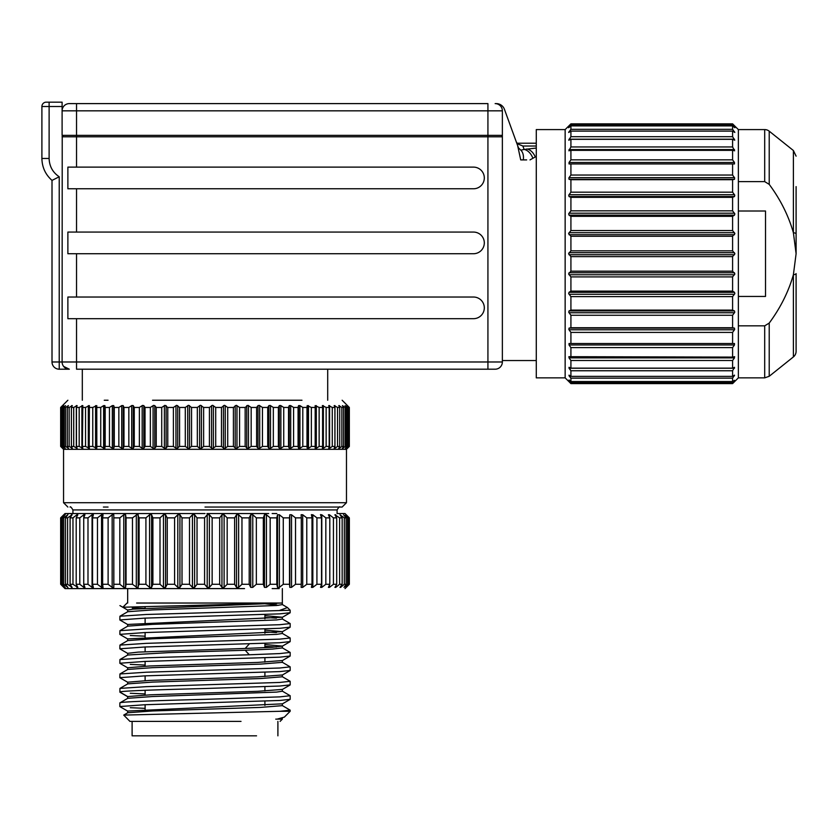 <?xml version="1.0" encoding="UTF-8"?>
<svg xmlns="http://www.w3.org/2000/svg" width="838" height="838" viewBox="0 0 838 838"><rect width="100%" height="100%" fill="white"/><g stroke="black" fill="none" stroke-linecap="round" stroke-linejoin="round"><path stroke-width="1.26" d="M502.36 360.539L536.278 360.539M565.147 253.725L565.147 129.586L536.278 129.586L536.278 377.865L565.147 377.865L565.147 253.725M732.59 256.617L570.919 256.617L568.604 253.725L570.919 250.834L732.59 250.834L734.905 253.725L732.59 256.617L732.59 271.187L734.895 273.911L732.59 276.896L732.59 291.111L734.486 292.315L734.842 293.604L732.59 296.61L732.59 310.112L734.486 310.929L734.748 312.302L732.59 315.266L732.59 327.731L734.486 328.14L734.633 329.564L732.59 332.403L732.59 343.517L734.486 343.517L734.486 344.963L732.59 347.602L732.59 357.103L734.633 356.674M796.1 253.725L796.1 233.833A7.217 1.467 180 0 0 793.387 232.692L796.1 253.725L793.387 274.759A7.217 1.467 -0 0 0 796.1 273.617L796.1 351.3A7.217 7.217 0 0 1 793.387 356.936L769.211 376.283L764.696 377.865L738.362 377.865L738.362 129.586L732.59 123.846L732.59 124.998L734.895 127.722L732.59 125.899L732.59 129.314L734.842 132.456L732.59 131.095L732.59 136.688L734.748 140.197L732.59 139.318L732.59 146.954L734.633 150.777L732.59 150.348L732.59 159.849L734.486 162.488L734.486 163.934L732.59 163.934L732.59 175.048L734.633 177.886L734.486 179.311L732.59 179.72L732.59 192.185L734.748 195.149L734.486 196.521L732.59 197.339L732.59 210.841L734.842 213.847L734.486 215.136L732.59 216.34L732.59 230.555L734.895 233.54L732.59 236.264L570.919 236.264L570.919 250.834M570.919 236.264L568.614 233.54L570.919 230.555L732.59 230.555M732.59 216.34L570.919 216.34L570.919 230.555M570.919 216.34L569.033 215.136L568.677 213.847L570.919 210.841L732.59 210.841M732.59 197.339L570.919 197.339L570.919 210.841M570.919 197.339L569.033 196.521L568.761 195.149L570.919 192.185L732.59 192.185M732.59 179.72L570.919 179.72L570.919 192.185M570.919 179.72L569.033 179.311L568.876 177.886L570.751 175.289M732.59 163.934L570.919 163.934L570.919 175.048L732.59 175.048M570.919 163.934L569.033 163.934L569.033 162.488L570.919 159.849L732.59 159.849M732.59 150.348L570.919 150.348L570.919 159.849M570.919 150.348L568.876 150.777L570.919 146.954L732.59 146.954M732.59 139.318L570.919 139.318L570.919 146.954M570.919 139.318L568.761 140.197L570.919 136.688L568.772 140.197M732.59 131.095L570.919 131.095L570.919 136.688L732.59 136.688M570.919 131.095L568.667 132.456L570.919 129.314L569.033 132.299M732.59 125.899L570.919 125.899L570.919 129.314L732.59 129.314M570.919 125.899L568.614 127.722L570.919 124.998L732.59 124.998M732.59 123.846L570.919 123.846L570.919 124.998M570.919 123.846L569.033 125.71M569.903 126.14L569.421 127.135M734.486 163.934L734.486 162.488L569.033 162.488L569.033 163.934M82.313 369.202L82.313 400.239M301.973 400.239L205.006 400.239L301.973 400.239M349.278 446.424L349.278 407.457L347.487 405.613L349.341 407.457L349.341 446.424L347.508 448.267L349.278 446.424L346.963 448.267L348.378 446.424L345.413 448.267L346.482 446.424L345.214 446.424L342.889 448.267L343.59 446.424L341.852 446.424L339.39 448.267L338.782 448.267L339.725 446.424L337.536 446.424L334.949 448.267L334.194 448.267L334.907 446.424L332.277 446.424L329.606 448.267L328.716 448.267L329.187 446.424L326.139 446.424L323.374 448.267L322.358 448.267L322.599 446.424L319.142 446.424L316.324 448.267L315.182 448.267L315.182 446.424L311.348 446.424L308.489 448.267L307.232 448.267L306.991 446.424L302.801 446.424L299.931 448.267L298.569 448.267L298.077 446.424L293.583 446.424L290.639 448.299L289.246 448.267L288.523 446.424L283.726 446.424L280.688 448.372L279.326 448.267L278.373 446.424L273.335 446.424L270.213 448.435L268.893 448.267L267.72 446.424L262.451 446.424L259.277 448.487L258.01 448.267L256.617 446.424L251.17 446.424L247.954 448.529L245.157 446.424L239.563 446.424L236.337 448.56L233.414 446.424L227.716 446.424L224.5 448.581L221.473 446.424L215.701 446.424L212.527 448.592L209.416 446.424L209.416 407.457L203.624 407.457L203.624 446.424L201.445 448.267L199.622 448.267L197.328 446.424L191.546 446.424L188.498 448.581L185.292 446.424L179.573 446.424L176.619 448.56L173.403 446.424L167.768 446.424L164.939 448.529L161.724 446.424L156.235 446.424L154.789 448.267L153.543 448.498L150.358 446.424L145.037 446.424L143.801 448.267L142.502 448.445L139.37 446.424L134.258 446.424L133.252 448.267L131.901 448.393L128.843 446.424L123.982 446.424L123.196 448.267L121.814 448.32L118.849 446.424L114.272 446.424L113.727 448.267L112.334 448.267L109.453 446.424L105.19 446.424L104.478 448.592L100.738 446.424L96.82 446.424L96.758 448.267L92.756 446.424L89.205 446.424L89.383 448.32M209.416 407.457L212.527 405.288L215.701 407.457L215.701 446.424M221.473 446.424L221.473 407.457L215.701 407.457M221.473 407.457L224.5 405.299L227.716 407.457L227.716 446.424M233.414 446.424L233.414 407.457L227.716 407.457M233.414 407.457L236.337 405.32L239.563 407.457L239.563 446.424M245.157 446.424L245.157 407.457L239.563 407.457M245.157 407.457L247.954 405.351L251.17 407.457L251.17 446.424M256.617 446.424L256.617 407.457L251.17 407.457M256.617 407.457L258.01 405.613L259.277 405.393L262.451 407.457L262.451 446.424M267.72 446.424L267.72 407.457L262.451 407.457M267.72 407.457L268.893 405.613L270.213 405.445L273.335 407.457L273.335 446.424M278.373 446.424L278.373 407.457L273.335 407.457M278.373 407.457L279.326 405.613L280.688 405.508L283.726 407.457L283.726 446.424M288.523 446.424L288.523 407.457L283.726 407.457M288.523 407.457L289.246 405.613L290.639 405.571L293.583 407.457L293.583 446.424M298.077 446.424L298.077 407.457L293.583 407.457M298.077 407.457L298.569 405.613L299.931 405.613L302.801 407.457L302.801 446.424M306.991 446.424L306.991 407.457L302.801 407.457M306.991 407.457L307.232 405.613L311.348 407.457L311.348 446.424M315.182 446.424L315.182 407.457L311.348 407.457M315.182 407.457L315.182 405.613L319.142 407.457L319.142 446.424M322.599 446.424L322.599 407.457L319.142 407.457M322.599 407.457L322.358 405.613L326.139 407.457L326.139 446.424M322.358 405.613L323.374 405.613L323.374 448.267L322.358 448.267M329.187 446.424L329.187 407.457L326.139 407.457M329.187 407.457L328.716 405.613L332.277 407.457L332.277 446.424M328.716 405.613L329.606 405.613L329.606 448.267L328.716 448.267M334.907 446.424L334.907 407.457L332.277 407.457M334.907 407.457L334.194 405.613L337.536 407.457L337.536 446.424M334.194 405.613L334.949 405.613L334.949 448.267L334.194 448.267M339.725 446.424L339.725 407.457L337.536 407.457M339.725 407.457L338.782 405.613L341.852 407.457L341.852 446.424M338.782 405.613L339.39 405.613L339.39 406.807M343.59 446.424L343.59 407.457L341.852 407.457M343.59 407.457L342.417 405.613L345.214 407.457L345.214 446.424M342.417 405.613L342.889 406.346M346.482 446.424L346.482 407.457L345.214 407.457M346.482 407.457L345.099 405.613L347.592 407.457L347.592 446.424M348.378 446.424L348.378 407.457L347.592 407.457M348.378 407.457L346.796 405.613L348.975 407.457L348.975 446.424M347.508 405.634L342.134 400.239M197.328 446.424L197.328 407.457L200.502 405.288L203.624 407.457M185.292 446.424L185.292 407.457L188.498 405.299L191.546 407.457L191.546 446.424M732.59 276.896L570.919 276.896L568.614 273.911L570.919 271.187L732.59 271.187M173.403 446.424L173.403 407.457L176.619 405.32L179.573 407.457L179.573 446.424M732.59 296.61L570.919 296.61L568.677 293.604L569.033 292.315L570.919 291.111L732.59 291.111M161.724 446.424L161.724 407.457L164.939 405.341L167.768 407.457L167.768 446.424M732.59 315.266L570.919 315.266L568.761 312.302L569.033 310.929L570.919 310.112L732.59 310.112M150.358 446.424L150.358 407.457L153.543 405.383L154.789 405.613L156.235 407.457L156.235 446.424M732.59 332.403L570.919 332.403L568.876 329.564L569.033 328.14L570.919 327.731L732.59 327.731M139.37 446.424L139.37 407.457L142.502 405.435L143.801 405.613L145.037 407.457L145.037 446.424M128.843 446.424L128.843 407.457L131.901 405.487L133.252 405.613L134.258 407.457L134.258 446.424M118.849 446.424L118.849 407.457L121.814 405.561L123.196 405.613L123.982 407.457L123.982 446.424M732.59 236.264L732.59 250.834M732.59 360.497L570.919 360.497L569.033 357.889L734.486 357.889L734.486 356.684L734.486 357.889L732.59 360.497L732.59 368.133L734.486 367.316L732.59 370.763L732.59 376.356L734.486 375.152L732.59 378.137L732.59 381.552L734.486 380.316L732.59 382.453L732.59 383.605L734.476 381.751M734.486 367.316L734.486 368.249L734.486 367.316L734.486 368.249L569.033 368.249L570.919 370.763L570.919 376.356L732.59 376.356M734.486 375.152L734.486 375.791L734.486 375.152M738.362 377.865L734.905 381.311M738.362 181.616L764.696 181.616L764.696 129.586A7.217 7.217 0 0 1 769.211 131.168L769.211 184.37C780.408 199.465 788.474 215.565 793.387 232.692L793.387 150.515L796.1 156.151M738.362 296.443L765.513 296.443L765.513 211.008L738.362 211.008M67.878 507.053L63.552 502.716L63.552 449.315L346.471 449.315L347.508 448.246M342.889 447.534L342.417 448.267M339.39 447.083L339.39 448.267L338.782 448.267M209.416 446.424L203.624 446.424M63.552 502.716L346.471 502.716L346.471 449.315M205.006 507.053L342.134 507.053L346.471 502.716M206.944 513.547L268.673 513.547M345.026 588.601L349.352 584.275L349.352 517.874L345.026 513.547L337.086 513.547L337.086 509.933L72.937 509.933C71.303 507.252 70.34 506.288 70.046 507.053M276.812 513.547L272.172 513.547M204.587 584.275L204.587 517.874L207.206 514.762L209.374 514.762L212.14 517.874L212.14 584.275L209.374 587.386L207.206 587.386L204.587 584.275L197.035 584.275L194.605 587.386L192.436 587.386L189.503 584.275L182.014 584.275L179.929 587.386L177.803 587.386L174.587 584.275L167.244 584.275L165.547 587.386L163.462 587.386L160.006 584.275L152.893 584.275L151.584 587.386L149.583 587.386L145.917 584.275L139.108 584.275L137.495 587.878L132.477 584.275L126.046 584.275L125.574 587.386L123.783 587.386L119.824 584.275L113.842 584.275L113.8 587.386L112.156 587.386L108.112 584.275L102.645 584.275L103.032 587.49M349.352 584.275L345.853 587.386L348.514 584.275L347.508 584.275L343.999 587.386L346.115 584.275L344.324 584.275L340.616 587.386L339.987 587.386L342.155 584.275L339.62 584.275L335.745 587.386L334.907 587.386L336.698 584.275L333.43 584.275L329.449 587.386L328.402 587.386L329.805 584.275L325.835 584.275L321.782 587.386L320.545 587.386L321.541 584.275L316.921 584.275L312.836 587.386L311.422 587.386L311.998 584.275L306.781 584.275L302.717 587.386L301.135 587.386L301.282 584.275L295.521 584.275L291.519 587.386L289.791 587.386L289.508 584.275L283.275 584.275L279.379 587.386L277.525 587.386L276.812 584.275L270.161 584.275L266.421 587.386L264.462 587.386L263.331 584.275L256.344 584.275L252.783 587.386L250.74 587.386L249.211 584.275L241.962 584.275L238.631 587.386L236.526 587.386L234.609 584.275L227.171 584.275L224.113 587.386L221.955 587.386L219.682 584.275L219.682 517.874L212.14 517.874M219.682 517.874L221.955 514.762L224.113 514.762L227.171 517.874L227.171 584.275M234.609 584.275L234.609 517.874L227.171 517.874M234.609 517.874L236.526 514.762L238.631 514.762L241.962 517.874L241.962 584.275M249.211 584.275L249.211 517.874L241.962 517.874M249.211 517.874L250.74 514.762L252.783 514.762L256.344 517.874L256.344 584.275M263.331 584.275L263.331 517.874L256.344 517.874M263.331 517.874L264.462 514.762L266.421 514.762L270.161 517.874L270.161 584.275M276.812 584.275L276.812 517.874L270.161 517.874M276.812 517.874L277.525 514.762L279.379 514.762L283.275 517.874L283.275 584.275M289.508 584.275L289.508 517.874L283.275 517.874M289.508 517.874L289.791 514.762L291.519 514.762L295.521 517.874L295.521 584.275M301.282 584.275L301.282 517.874L295.521 517.874M301.282 517.874L301.135 514.721L302.717 514.762L306.781 517.874L306.781 584.275M311.998 584.275L311.998 517.874L306.781 517.874M311.998 517.874L311.411 514.616M311.422 514.762L312.836 514.762L316.921 517.874L316.921 584.275M321.541 584.275L321.541 517.874L316.921 517.874M321.541 517.874L320.504 514.574M320.545 514.762L321.782 514.762L325.835 517.874L325.835 584.275M329.805 584.275L329.805 517.874L325.835 517.874M329.805 517.874L328.402 514.762L329.449 514.762L333.43 517.874L333.43 584.275M328.402 514.762L329.449 514.762L329.449 517.067M336.698 584.275L336.698 517.874L333.43 517.874M336.698 517.874L334.907 514.762L339.62 517.874L339.62 584.275M334.907 514.762L335.745 514.762L335.745 516.208M342.155 584.275L342.155 517.874L339.62 517.874M342.155 517.874L339.987 514.762L344.324 517.874L344.324 584.275M339.987 514.762L340.616 515.653M346.115 584.275L346.115 517.874L344.324 517.874M346.115 517.874L343.59 514.762L347.508 517.874L347.508 584.275M348.514 584.275L348.514 517.874L347.508 517.874M348.514 517.874L345.675 514.762L349.132 517.874L349.132 584.275M103.032 587.386L101.545 587.386L97.459 584.275L92.568 584.275L93.374 587.386L92.054 587.386L87.99 584.275L83.727 584.275L84.942 587.386L83.81 587.386L79.799 584.275L76.206 584.275L77.829 587.386L72.969 584.275L70.099 584.275L72.11 587.386L67.595 584.275L65.479 584.275L67.93 587.511L63.73 584.275L62.379 584.275L65.259 587.606L60.839 584.275L64.138 587.689L60.661 584.275L64.997 588.601L244.528 588.601M340.616 586.495L339.987 587.386M335.745 585.94L335.745 587.386L334.907 587.386M329.449 585.081L329.449 587.386L328.402 587.386M219.682 584.275L212.14 584.275M279.222 588.601L272.172 588.601M127.062 603.035L122.861 607.236L282.343 603.035L282.343 588.601M145.11 608.357L132.289 607.969M282.238 705.523L290.168 710.163L280.028 711.294L123.731 715.086L129.953 721.403L241.019 721.403M280.07 721.403L282.343 719.13L277.127 719.13L284.354 717.119L290.168 711.294L280.028 711.294M279.735 700.474L290.168 699.321L290.168 695.729L279.735 696.881L205.006 699.342C160.226 700.526 119.803 701.71 119.865 702.893L119.844 706.539L144.785 704.737L279.735 700.474M282.238 691.088L290.168 695.729M279.735 686.039L290.168 684.887L290.168 681.294L279.735 682.446L146.21 686.657L119.939 688.407L119.865 692.052C119.803 690.868 160.226 689.684 205.006 688.501L279.735 686.039M282.238 676.654L290.168 681.294M279.735 671.605L290.168 670.452L290.168 666.859L279.735 668.012L146.21 672.223L119.939 673.972L119.844 677.67L144.785 675.868L279.735 671.605M282.238 662.23L290.168 666.859M279.735 657.17L290.168 656.018L290.168 652.425L279.735 653.577L249.295 654.782L146.21 657.788L119.939 659.537L119.844 663.235L144.785 661.433L279.735 657.17M282.238 647.795L290.168 652.425M279.735 642.736L290.168 641.583L290.168 637.99L279.735 639.143L146.21 643.354L119.939 645.103L119.844 648.801L144.785 646.999L279.735 642.736M282.238 633.36L290.168 637.99M279.735 628.301L290.168 627.149L290.168 623.556L279.735 624.708L146.21 628.919L119.939 630.668L119.844 634.366L144.785 632.564L279.735 628.301M282.238 618.926L290.168 623.556M145.11 708.351L130.288 707.691M119.865 692.052L127.69 696.567L150.578 694.807L257.874 691.287L282.343 689.412L282.343 691.214L276.645 692.094L152.474 696.535L127.774 698.305L119.865 702.893M145.11 693.927L130.288 693.256M120.421 692.377L119.844 692.104M145.11 665.058L130.288 664.387M145.11 636.189L130.288 635.518M119.844 619.931L144.785 618.13L279.735 613.866L290.168 612.714L290.168 610.253L146.21 614.484L119.939 616.234L119.844 619.931M132.121 735.837L256.554 735.837M142.219 735.837L160.613 735.837M275.754 719.13L278.405 719.13M123.731 715.086L127.774 712.74L152.474 710.97L260.388 707.419L282.343 705.648L282.343 703.836L127.669 711.053L127.669 712.866M127.69 696.567L127.669 698.431M282.102 718.093L277.127 719.13M119.939 688.407L127.774 683.871L152.474 682.101L260.388 678.55L282.343 676.779L282.343 674.978L257.549 676.863L149.625 680.414L127.669 682.195L127.669 683.997M119.939 673.972L127.774 669.436L152.474 667.666L260.388 664.115L282.343 662.345L282.343 660.543L257.549 662.429L149.625 665.98L127.669 667.76L127.669 669.562M119.939 659.537L127.774 655.012L168.867 652.634L245.22 650.257L249.295 654.782M245.22 650.257L272.434 649.083L282.343 647.91L282.343 646.108L272.434 647.282L245.22 648.455L249.295 643.94L245.22 648.455L138.26 652.1L127.669 653.326L127.669 655.127M264.483 603.706L278.499 605.329M282.238 604.491L287.486 607.571L280.028 610.253M136.615 603.035L281.924 603.035L133.179 609.142L127.669 610.022L127.669 611.824M282.343 646.108L264.913 644.527M127.669 640.693L127.669 638.891L282.343 631.674L264.913 630.092M127.669 626.258L127.669 624.457L282.343 617.239L264.913 615.658M272.57 603.433L276.456 603.706M282.343 603.035L282.343 604.607L276.645 605.497L152.474 609.928L127.774 611.709L119.939 616.234M264.913 617.47L276.456 618.14M282.343 617.239L282.343 619.041L276.645 619.931L152.474 624.362L127.774 626.143L119.939 630.668M264.913 631.904L276.456 632.575M282.343 631.674L282.343 633.476L276.645 634.366L152.474 638.797L127.774 640.578L119.939 645.103M264.913 646.339L276.456 647.009M77.829 587.386L76.897 587.386L76.897 585.615M72.11 587.386L71.387 587.386L71.387 586.275M67.93 587.511L67.344 586.736M65.259 587.606L64.798 587.071M108.112 584.275L108.112 517.874L112.156 514.762L113.8 514.762L113.842 584.275M108.112 517.874L102.645 517.874L102.645 584.275M119.824 584.275L119.824 517.874L113.842 517.874M97.459 584.275L97.459 517.874L101.545 514.762L103.032 514.762L102.645 517.874M119.824 517.874L123.783 514.762L125.574 514.762L126.046 517.874L126.046 584.275M97.459 517.874L92.568 517.874L92.568 584.275M132.477 584.275L132.477 517.874L126.046 517.874M87.99 584.275L87.99 517.874L92.054 514.762L93.374 514.762L92.568 517.874M132.477 517.874L137.495 514.27L139.108 517.874L139.108 584.275M87.99 517.874L83.727 517.874L83.727 584.275M145.917 584.275L145.917 517.874L139.108 517.874M79.799 584.275L79.799 517.874L83.81 514.762L84.942 514.762L83.727 517.874M145.917 517.874L149.583 514.762L151.584 514.762L152.893 517.874L152.893 584.275M79.799 517.874L76.206 517.874L76.206 584.275M160.006 584.275L160.006 517.874L152.893 517.874M72.969 584.275L72.969 517.874L76.897 514.762L77.829 514.762L76.206 517.874M160.006 517.874L163.462 514.762L165.547 514.762L167.244 517.874L167.244 584.275M76.897 516.533L76.897 514.762L77.829 514.762M72.969 517.874L70.099 517.874L70.099 584.275M174.587 584.275L174.587 517.874L167.244 517.874M67.595 584.275L67.595 517.874L72.11 514.752L70.099 517.874M174.587 517.874L177.803 514.762L179.929 514.762L182.014 517.874L182.014 584.275M71.387 515.873L71.387 514.762L72.11 514.762M189.503 584.275L189.503 517.874L182.014 517.874M67.595 517.874L65.479 517.874L65.479 584.275M189.503 517.874L192.436 514.762L194.605 514.762L197.035 517.874L197.035 584.275M63.73 584.275L63.73 517.874L67.93 514.637L65.479 517.874M67.344 515.412L67.93 514.637M204.587 517.874L197.035 517.874M63.73 517.874L62.379 517.874L62.379 584.275M61.415 584.275L61.415 517.874L65.259 514.542L62.379 517.874M64.798 515.077L65.259 514.542M61.415 517.874L60.839 517.874L60.839 584.275M60.661 584.275L60.661 517.874L64.138 514.459L60.839 517.874M60.661 517.874L64.997 513.547L202.88 513.547M72.937 509.933L72.937 513.547L64.997 513.547M205.006 513.547L72.937 513.547L205.006 513.547M108.05 507.053L103.399 507.053M89.383 448.267L85.549 446.424L82.396 446.424L82.815 448.267L79.191 446.424L76.457 446.424L77.106 448.267L73.713 446.424L71.408 446.424L72.298 448.267L69.156 446.424L67.312 446.424L68.423 448.267L65.553 446.424L64.17 446.424L65.144 448.267L62.022 446.424L63.353 448.267L60.87 446.424L62.546 448.267L60.661 446.424L60.661 407.457L62.609 405.613L60.87 407.457L60.87 446.424M82.815 448.267L81.894 448.267L81.894 405.613L82.815 405.613L82.396 446.424M77.106 448.267L76.321 448.267L76.321 405.613L77.106 405.613L76.457 407.457L76.457 446.424M72.298 448.267L71.649 448.267L71.649 446.926M68.423 448.267L67.92 447.44M61.289 446.424L60.87 407.457M61.289 407.457L63.562 405.613L62.022 407.457L62.022 446.424M62.923 446.424L62.923 407.457L62.022 407.457M62.923 407.457L65.5 405.613L64.17 407.457L64.17 446.424M65.553 446.424L65.553 407.457L64.17 407.457M65.553 407.457L68.423 405.613L67.312 407.457L67.312 446.424M67.92 406.44L68.423 405.613M69.156 446.424L69.156 407.457L67.312 407.457M69.156 407.457L72.298 405.613L71.408 407.457L71.408 446.424M71.649 406.954L71.649 405.613L72.298 405.613M73.713 446.424L73.713 407.457L71.408 407.457M73.713 407.457L77.106 405.613M79.191 446.424L79.191 407.457L76.457 407.457M79.191 407.457L82.815 405.613M796.1 233.833L796.1 186.602M793.387 356.936L793.387 274.759C788.506 291.802 780.44 307.902 769.211 323.08L764.696 325.835L738.362 325.835M85.549 446.424L85.549 407.457L82.396 407.457M764.696 181.616L769.211 184.37M85.549 407.457L89.383 405.613L89.205 446.424M732.59 347.602L570.919 347.602L569.033 344.963L734.486 344.963L734.486 343.517M734.884 127.722L734.098 127.135M569.033 381.74L570.919 383.605L732.59 383.605M92.756 446.424L92.756 407.457L89.205 407.457M92.756 407.457L96.758 405.613L96.82 446.424M732.59 382.453L570.919 382.453L570.919 383.605M570.919 382.453L569.903 381.311M569.033 380.002L570.919 381.552L732.59 381.552M100.738 446.424L100.738 407.457L96.82 407.457M100.738 407.457L103.608 405.613L104.886 405.613L105.19 407.457L105.19 446.424M732.59 378.137L570.919 378.137L570.919 381.552M570.018 375.791L569.033 375.791L570.919 378.137L569.033 375.791L569.033 375.152L569.033 375.791L569.033 375.152L569.033 375.791L569.033 375.152L570.919 376.356M109.453 446.424L109.453 407.457L105.19 407.457M109.453 407.457L112.334 405.613L113.727 405.613L114.272 407.457L114.272 446.424M732.59 370.763L570.919 370.763L569.033 367.316L569.033 368.249M118.849 407.457L114.272 407.457M569.033 367.316L570.919 368.133L732.59 368.133M570.919 360.497L570.919 368.133M568.876 356.674L569.033 357.889L569.002 356.684M128.843 407.457L123.982 407.457M569.033 356.684L732.59 357.103M570.919 347.602L570.919 357.103M569.033 344.963L569.033 343.517L732.59 343.517M139.37 407.457L134.258 407.457M570.919 332.403L570.919 343.517M150.358 407.457L145.037 407.457M570.919 315.266L570.919 327.731M161.724 407.457L156.235 407.457M570.919 296.61L570.919 310.112M173.403 407.457L167.768 407.457M570.919 276.896L570.919 291.111M185.292 407.457L179.573 407.457M570.919 256.617L570.919 271.187M197.328 407.457L191.546 407.457M205.006 400.239L152.537 400.239M104.258 400.239L108.05 400.239M502.36 136.804A1.446 1.446 0 0 0 500.915 135.358A1.446 1.446 0 0 1 502.36 136.804L487.926 136.804L487.926 135.358L62.106 135.358L62.106 110.826A7.217 7.217 0 0 1 69.324 103.608L76.541 103.608L69.324 103.608A7.217 7.217 0 0 0 62.106 110.826L62.106 106.499L41.9 106.499A4.326 4.326 0 0 1 46.226 102.163L49.117 102.163L46.226 102.163A4.326 4.326 0 0 0 41.9 106.499L41.9 158.455L49.117 158.455C49.369 166.322 52.742 172.429 59.226 176.776L52.008 180.4C45.441 174.555 42.068 167.244 41.9 158.455C42.068 167.244 45.441 174.555 52.008 180.4L52.008 361.985A7.217 7.217 0 0 0 59.226 369.202L69.324 369.202A7.217 7.217 0 0 1 62.106 361.985L76.541 361.985L76.541 369.202L495.143 369.202A7.217 7.217 0 0 0 502.36 361.985L502.36 110.826A7.217 7.217 0 0 0 495.143 103.608L496.295 103.608A8.663 8.663 0 0 1 504.434 109.307L517.643 145.603L520.723 159.901L523.289 159.901A14.435 9.48 -62.9 0 0 520.817 150.17L518.46 147.855L517.643 145.603M327.7 400.239L327.7 369.202M69.303 369.202L67.04 368.835M487.926 369.202L487.926 361.985L76.541 361.985L76.541 318.681L473.491 318.681A10.821 10.821 0 0 0 484.312 307.85A10.821 10.821 0 0 0 473.491 297.029L76.541 297.029L76.541 253.725L473.491 253.725A10.821 10.821 0 0 0 484.312 242.905A10.821 10.821 0 0 0 473.491 232.074L76.541 232.074L76.541 188.77L473.491 188.77A10.821 10.821 0 0 0 484.312 177.949A10.821 10.821 0 0 0 473.491 167.118L76.541 167.118L76.541 136.804L62.106 136.804A1.446 1.446 0 0 1 62.222 136.248L62.106 361.985L59.226 361.985L59.226 369.202M62.536 135.787A1.446 1.446 0 0 1 63.552 135.358L62.536 135.787M526.662 159.901L520.723 159.901M484.312 307.85L484.291 307.169M477.471 297.794L476.686 297.511M76.541 318.681L67.878 318.681L67.878 297.029L76.541 297.029M484.312 242.905L484.291 242.213M477.471 232.838L476.686 232.555M76.541 253.725L67.878 253.725L67.878 232.074L76.541 232.074M484.312 177.949L484.291 177.258M477.471 167.883L476.686 167.6M76.541 188.77L67.878 188.77L67.878 167.118L76.541 167.118M63.625 366.416L69.324 369.202M530.014 159.901L532.895 158.267A14.435 9.899 -100 0 0 524.138 149.447L536.278 148.064M536.278 150.913L536.278 156.559L535.283 156.999A14.435 9.909 -99.2 0 0 526.809 148.954M532.895 158.267L535.283 156.999M524.138 149.447L522.849 146.022L524.138 149.447L520.817 150.17M536.278 143.214L517.79 143.214L517.79 143.947L522.849 146.022L536.278 146.022M62.106 136.804A1.446 1.446 0 0 1 63.552 135.358M62.106 106.499L62.106 102.163L49.117 102.163L49.117 158.455M502.36 361.985L487.926 361.985L487.926 136.804L76.541 136.804L76.541 110.826L487.926 110.826L487.926 135.358L502.36 135.358M516.156 141.528L516.061 141.255A7.217 7.217 0 0 0 517.79 143.937M495.143 103.608A7.217 7.217 0 0 1 502.36 110.826L487.926 110.826L487.926 103.608L76.541 103.608L487.926 103.608M52.008 361.985L59.226 361.985L59.226 176.776M290.702 448.267L290.702 405.613M280.866 448.267L280.866 405.613M270.506 448.267L270.506 405.613M259.696 448.267L259.696 405.613M248.488 448.267L248.488 405.613M734.486 177.656L569.033 177.656M236.976 448.267L236.976 405.613M734.486 194.699L569.033 194.699M225.244 448.267L225.244 405.613M734.486 213.198L569.033 213.198M213.376 448.267L213.376 405.613M734.486 232.692L569.033 232.692M201.445 448.267L201.445 405.613M734.486 252.709L569.033 252.709M189.535 448.267L189.535 405.613M734.486 272.748L569.033 272.748M177.729 448.267L177.729 405.613M734.486 292.315L569.033 292.315M166.123 448.267L166.123 405.613M734.486 310.929L569.033 310.929M154.789 448.267L154.789 405.613M734.486 328.14L569.033 328.14M143.801 448.267L143.801 405.613M133.252 448.267L133.252 405.613M123.196 448.267L123.196 405.613M112.156 514.762L112.156 587.386M113.8 587.386L113.8 514.762M123.783 587.386L123.783 514.762M101.545 514.762L101.545 587.386M125.574 587.386L125.574 514.762M136.311 587.386L136.311 514.762M92.054 514.762L92.054 587.386M138.207 587.386L138.207 514.762M149.583 587.386L149.583 514.762M83.81 514.762L83.81 517.643M83.81 584.505L83.81 587.386M151.584 587.386L151.584 514.762M163.462 587.386L163.462 514.762M165.547 587.386L165.547 514.762M177.803 587.386L177.803 514.762M179.929 587.386L179.929 514.762M192.436 587.386L192.436 514.762M194.605 587.386L194.605 514.762M207.206 587.386L207.206 514.762M209.374 587.386L209.374 514.762M221.955 587.386L221.955 514.762M224.113 587.386L224.113 514.762M236.526 587.386L236.526 514.762M238.631 587.386L238.631 514.762M250.74 587.386L250.74 514.762M252.783 587.386L252.783 514.762M264.462 587.386L264.462 514.762M266.421 587.386L266.421 514.762M277.525 587.386L277.525 514.762M279.379 587.386L279.379 514.762M289.791 587.386L289.791 514.762M291.519 587.386L291.519 514.762M302.717 587.386L302.717 514.762M312.836 587.386L312.836 514.762M321.782 587.386L321.782 514.762M769.211 376.283L769.211 323.08M764.696 377.865L764.696 325.835M88.325 448.267L88.325 405.613M95.584 448.267L95.584 405.613M96.758 448.267L96.758 405.613M103.608 448.267L103.608 405.613M104.886 448.267L104.886 405.613M734.486 375.791L733.491 375.791M112.334 448.267L112.334 405.613M113.727 448.267L113.727 405.613M121.72 448.267L121.72 405.613M131.692 448.267L131.692 405.613M142.177 448.267L142.177 405.613M734.486 329.795L569.033 329.795M153.092 448.267L153.092 405.613M734.486 312.752L569.033 312.752M164.384 448.267L164.384 405.613M734.486 294.253L569.033 294.253M175.959 448.267L175.959 405.613M734.486 274.759L569.033 274.759M187.733 448.267L187.733 405.613M734.486 254.742L569.033 254.742M199.622 448.267L199.622 405.613M734.486 234.713L569.033 234.713M211.564 448.267L211.564 405.613M734.486 215.136L569.033 215.136M223.453 448.267L223.453 405.613M734.486 196.521L569.033 196.521M235.206 448.267L235.206 405.613M734.486 179.311L569.033 179.311M246.76 448.267L246.76 405.613M258.01 448.267L258.01 405.613M734.486 149.562L569.033 149.562M268.893 448.267L268.893 405.613M279.326 448.267L279.326 405.613M734.486 139.202L569.033 139.202M289.246 448.267L289.246 405.613M734.486 131.66L733.491 131.66M570.018 131.66L569.033 131.66M316.324 405.613L316.324 448.267M315.182 406.336L315.182 446.664M298.569 448.267L298.569 405.613M299.931 448.267L299.931 405.613M308.489 405.613L308.489 448.267M307.232 405.613L307.232 448.267M62.106 110.826L76.541 110.826L76.541 103.608M565.147 129.586L568.604 126.14M290.168 711.294L290.168 710.163M277.902 721.403L277.902 735.837M145.11 709.482L145.11 704.727M145.11 695.048L145.11 690.292M145.11 680.613L145.11 675.857M145.11 666.179L145.11 661.423M145.11 651.744L145.11 646.988M145.11 637.309L145.11 632.554M145.11 622.875L145.11 618.119M145.11 608.44L145.11 607.372M264.913 705.418L264.913 701.134M264.913 690.983L264.913 686.71M264.913 676.549L264.913 672.275M264.913 662.114L264.913 657.84M264.913 647.68L264.913 643.406M264.913 633.245L264.913 628.971M264.913 618.811L264.913 614.537M132.111 721.403L132.111 735.837M282.343 719.13L282.343 718.271M119.939 692.209L127.774 696.745M282.238 703.962L290.084 699.426M119.939 706.644L127.774 711.179M119.939 648.905L127.774 653.441M282.238 660.658L290.084 656.123M119.939 663.34L127.774 667.876M282.238 675.093L290.084 670.557M119.939 677.774L127.774 682.31M282.238 689.527L290.084 684.992M287.486 607.571L290.168 610.253M119.939 605.602L127.774 610.137M282.238 617.355L290.084 612.819M119.939 620.036L127.774 624.572M282.238 631.789L290.084 627.253M119.939 634.471L127.774 639.006M282.238 646.224L290.084 641.688M127.669 588.601L127.669 603.035M337.086 509.933C338.72 507.252 339.683 506.288 339.977 507.053M63.552 449.315L60.661 446.424L60.661 407.457L67.878 400.239M793.387 150.515L769.211 131.168M764.696 129.586L738.362 129.586M565.147 377.865L568.604 381.311"/></g></svg>
